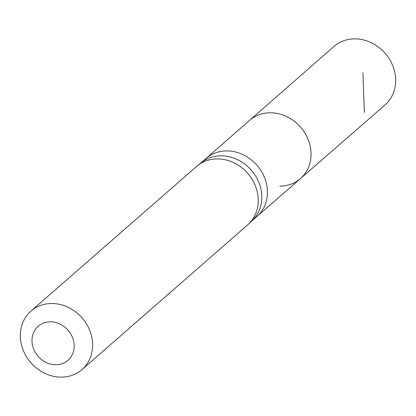 <?xml version="1.0" encoding="UTF-8"?>
<svg xmlns="http://www.w3.org/2000/svg" width="416" height="416" viewBox="0 0 416 416"><rect width="100%" height="100%" fill="white"/><g stroke="black" fill="none" stroke-linecap="round" stroke-linejoin="round"><path stroke-width="0.62" d="M256.833 216.59A38.589 33.816 -131.1 0 0 256.864 216.564A38.589 33.816 -131.1 0 0 263.718 175.687A38.589 33.816 -131.1 0 0 226.663 150.899A38.589 33.816 -131.1 0 0 206.097 158.434A38.589 33.816 -131.1 0 0 206.066 158.454L249.579 120.359A38.667 33.883 48.9 0 1 300.565 127.166A38.667 33.883 48.9 0 1 300.446 178.604A38.667 33.883 48.9 0 1 279.869 186.129M248.591 224.042L252.2 220.6A38.589 33.816 -131.1 0 0 251.316 170.175A38.589 33.816 -131.1 0 0 201.469 162.51L197.574 165.62A38.813 34.008 48.9 0 1 247.707 173.326A38.813 34.008 48.9 0 1 248.591 224.042A38.813 34.008 48.9 0 1 247.619 224.931L82.009 369.554A38.813 34.008 48.9 0 1 61.329 377.13A38.813 34.008 48.9 0 1 24.06 352.201A38.813 34.008 48.9 0 1 30.95 311.09A38.813 34.008 48.9 0 1 82.098 317.949A38.813 34.008 48.9 0 1 82.009 369.554M30.95 311.09L196.56 166.462A38.813 34.008 48.9 0 1 197.574 165.62M55.921 364.754A22.641 19.838 48.9 0 1 33.571 332.618A22.641 19.838 48.9 0 1 69.784 332.472A22.641 19.838 48.9 0 1 55.921 364.754M249.579 120.359A38.667 33.883 48.9 0 1 300.565 127.166A38.667 33.883 48.9 0 1 300.446 178.604L385.024 104.936A38.813 34.008 48.9 0 0 391.955 63.82A38.813 34.008 48.9 0 0 354.676 38.87A38.813 34.008 48.9 0 0 333.965 46.472L249.579 120.359M364.369 112.492L362.924 72.712M256.849 216.58L300.446 178.604M206.097 158.434L200.954 162.921M256.864 216.564L251.722 221.052"/></g></svg>
